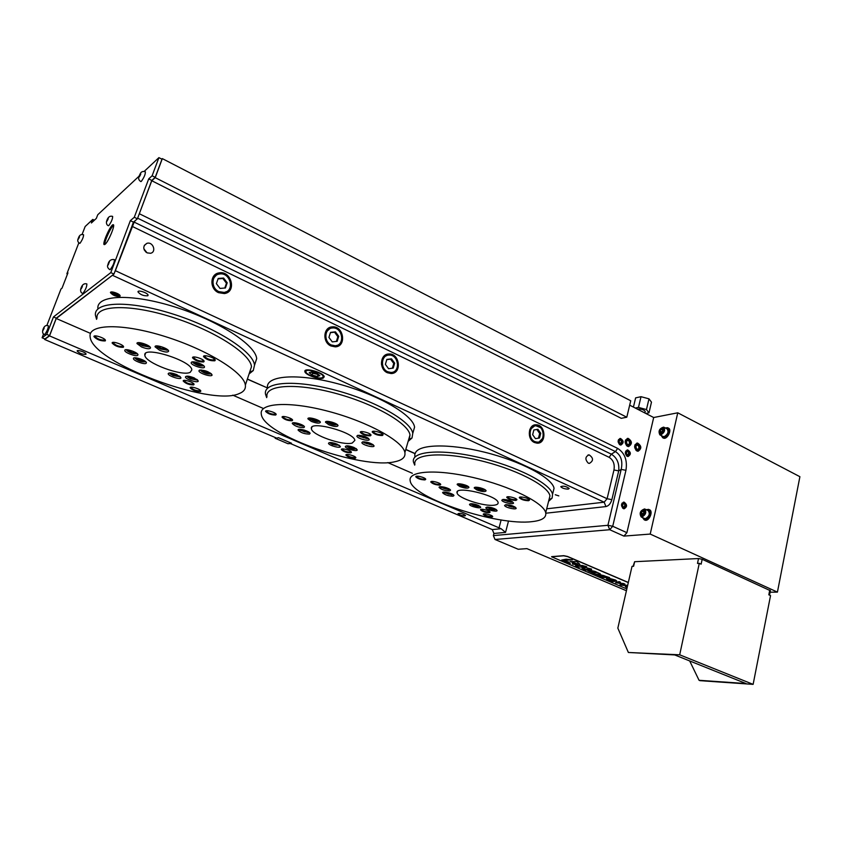 <?xml version="1.0" encoding="UTF-8"?>
<svg xmlns="http://www.w3.org/2000/svg" width="842" height="842" viewBox="0 0 842 842"><rect width="100%" height="100%" fill="white"/><g stroke="black" fill="none" stroke-linecap="round" stroke-linejoin="round"><path stroke-width="1.26" d="M161.78 159.117L162.327 158.612L630.732 400.771L626.795 417.211L621.259 418.327L151.781 180.735L138.572 215.699L151.781 180.43L155.212 177.346L161.99 159.222L158.917 157.633L144.129 171.452M392.54 354.756L391.814 355.177M392.162 354.587L391.456 355.008M382.752 368.249L386.731 372.048L390.046 372.764L392.288 372.28M162.327 158.612L155.212 177.651L626.795 417.211M155.212 177.651L151.781 180.735M677.757 412.801L653.687 417.516L626.901 532.681L623.911 536.101L650.213 534.07L677.757 412.801L799.9 476.698L777.429 592.105L770.093 592.221M653.687 417.516L629.679 405.16M650.213 534.07L777.429 592.105M626.427 590.747L526.934 548.637L518.209 549.258L495.022 539.49L609.734 529.723L612.723 526.271L625.943 470.31L621.186 469.404C622.943 461.163 621.038 455.238 615.46 451.607L617.628 448.386C624.743 452.954 627.522 460.258 625.943 470.31M649.024 509.557L649.361 509.715C653.676 510.862 649.098 521.787 644.983 520.156L644.53 519.946M667.917 427.862L668.348 428.083C672.411 429.42 667.274 439.913 663.443 438.103L663.117 437.935M661.244 435.546L662.696 437.724L663.959 437.829C668.843 434.767 670.053 431.388 667.601 427.694L665.275 427.957M663.001 436.44L664.222 436.64C667.98 434.283 668.916 431.693 667.022 428.852L663.896 427.252M660.844 434.925C664.591 432.556 665.527 429.957 663.654 427.126C659.349 428.483 658.086 431.062 659.875 434.851L660.844 434.925M660.654 433.914C664.043 431.304 664.517 429.22 662.086 427.673C658.718 430.273 658.233 432.356 660.654 433.914M661.675 432.251L662.707 430.546L662.401 429.094L661.065 429.336L660.044 431.03L660.349 432.483L661.675 432.251M662.622 430.125L661.065 429.336M661.854 431.957L660.044 431.03M642.53 517.588L644.214 519.798L645.161 519.893C650.266 516.799 651.413 513.294 648.593 509.357L646.246 509.705M644.362 518.43L645.435 518.661C649.371 516.283 650.245 513.578 648.077 510.557L644.94 509.094M641.962 517.051C645.888 514.662 646.761 511.957 644.604 508.936C640.225 510.547 639.099 513.231 641.225 516.977L641.962 517.051M641.762 516.02C645.172 513.567 645.667 511.399 643.256 509.526C639.867 511.978 639.373 514.146 641.762 516.02M642.804 514.346L643.846 512.641L643.562 511.062L642.225 511.199L641.183 512.904L641.467 514.473L642.804 514.346M643.846 512.61L643.12 513.831M643.709 511.894L642.225 511.199M643.12 513.799L641.183 512.904M525.945 548.71L524.587 548.805M770.388 590.705L702.175 559.288L698.534 558.541L634.647 561.709L633.068 566.308M628.332 582.464L567.55 556.467L563.751 555.667L551.626 556.646M689.693 660.949L699.06 680.294L699.986 680.662L753.127 684.367L679.694 654.813L628.374 652.476L617.839 628.132L632.026 566.35L633.605 566.277L634.647 561.709M679.694 654.813L699.281 563.33L697.492 563.414L698.534 558.541M628.374 652.476L674.737 654.939L746.012 683.557L699.06 680.294M753.127 684.367L770.546 595.589L768.82 594.81L769.756 590.074M702.175 559.288L701.133 564.172L699.281 563.33M628.3 582.59L567.519 556.604L563.719 555.794L551.594 556.783L626.837 588.958M627.374 586.611L625.343 586.663L627.122 587.727M627.648 585.401L621.943 584.885L624.943 584.116L623.48 583.495L617.439 582.98L620.47 582.222L619.049 581.611L615.544 582.727L622.859 583.832L619.986 584.611L621.333 585.179L627.553 585.811M612.839 581.222L616.733 581.022L615.534 580.064L609.861 578.496L614.271 579.885L615.165 580.443L614.228 580.506L606.998 578.412L606.44 578.633L607.05 579.17L612.839 581.59L616.733 581.022M613.418 581.517L612.839 581.59M612.071 581.233L612.86 581.527M611.25 580.78L612.018 581.212M606.451 578.686L611.524 580.675M600.641 574.76L598.704 574.897L598.83 575.507L603.419 577.212L596.083 575.181L600.178 577.159L609.545 577.58L600.641 574.76M594.463 571.886L596.104 572.718L590.116 570.676L587.853 570.76L596.073 574.454L600.241 573.823L594.999 571.371L591.252 570.571L594.82 571.939M596.157 574.212L600.241 573.886M586.727 567.834L584.243 567.382L585.379 567.866L581.938 568.129L583.59 569.171L585.716 570.055L587.316 569.981L586.19 569.35L588.569 569.224L591.389 569.823L589.863 569.171L591.631 569.087L586.727 567.834M581.885 565.424L586.695 566.719L581.885 565.424M575.549 565.729L578.738 567.087L584.359 566.824L581.159 565.456L575.549 565.729M576.728 561.572L570.15 561.551L577.696 563.951L572.518 562.782L572.486 564.066L578.138 565.056L579.654 564.866L579.759 564.172L576.728 561.572M567.834 561.677L563.045 560.383L572.371 559.867L566.119 559.193L561.709 560.035L563.656 561.477L570.287 563.53L567.834 561.677M572.16 559.814L563.045 560.383M561.719 560.035L563.677 561.414L570.287 563.53M568.613 562.751L568.855 561.909M570.402 561.54L577.696 563.951M572.528 562.782L572.497 564.003L577.77 564.971L579.833 564.603M575.696 565.719L578.749 567.024L584.232 566.761M582.033 565.414L586.558 566.655M584.401 567.382L585.379 567.866M581.917 568.182L587.179 569.918M586.137 569.371L591.263 569.76M589.863 569.171L591.494 569.034M595.01 572.834L591.642 571.802M594.831 571.876L596.652 572.634M587.853 570.623L593.273 572.981M592.936 573.055L596.125 574.381M591.421 570.571L594.473 571.813M606.524 576.907L603.23 575.423L600.22 575.781L605.409 577.17L606.493 576.791L604.367 575.77L600.125 575.57M598.525 575.044L603.419 577.212M596.104 575.139L601.841 577.507L609.408 577.528M613.607 580.58L608.166 578.97M610.029 578.496L615.186 580.38M615.639 582.696L622.859 583.832M620.08 584.59L627.574 585.748M621.943 584.885L624.848 584.085M617.439 582.98L620.386 582.18M625.343 586.663L627.132 587.663M619.912 444.818L620.786 445.05C624.006 442.987 623.901 440.787 620.48 438.45C617.533 439.85 617.344 441.976 619.912 444.818M623.312 508.579L624.006 508.778C627.374 506.905 627.395 504.684 624.069 502.127C620.954 503.484 620.701 505.632 623.312 508.579M627.132 456.301L627.974 456.522C631.195 454.501 631.111 452.312 627.722 449.933C624.775 451.323 624.575 453.449 627.132 456.301M636.847 450.954L637.91 451.238C641.878 448.702 641.751 445.976 637.541 443.05C633.921 444.787 633.689 447.428 636.847 450.954M627.385 446.281L628.469 446.576C632.468 444.008 632.331 441.261 628.079 438.345C624.438 440.092 624.196 442.734 627.385 446.281M628.721 446.565L630.49 444.976M629.49 439.345L627.269 438.45M626.49 445.65L628.637 446.081M627.364 438.945L625.501 440.071M627.49 445.818L628.448 446.081C631.963 443.818 631.847 441.408 628.1 438.84C624.901 440.377 624.69 442.703 627.49 445.818M628.732 444.871L630.111 443.366L629.669 440.945L627.837 440.04L626.459 441.555L626.911 443.966L628.732 444.871M628.416 444.713L629.563 443.46L629.111 441.05L629.669 440.945M629.563 443.46L630.111 443.366M629.111 441.05L627.606 440.303M638.141 451.238L639.888 449.702M638.91 444.039L636.752 443.155M635.973 450.333L638.057 450.754M636.836 443.639L635.005 444.713M636.952 450.502L637.889 450.744C641.372 448.512 641.267 446.113 637.573 443.545C634.384 445.071 634.173 447.386 636.952 450.502M638.183 449.554L639.552 448.039L639.099 445.639L637.289 444.744L635.931 446.249L636.373 448.66L638.183 449.554M637.857 449.386L638.994 448.133L638.541 445.734L639.099 445.639M638.994 448.133L639.552 448.039M638.541 445.734L637.057 444.997M628.111 456.522L629.384 455.48M628.574 450.617L627.027 450.028M626.564 455.922L628.048 456.09M627.101 450.459L625.753 451.091M627.227 455.89L627.953 456.09C630.753 454.333 630.679 452.428 627.743 450.375C625.185 451.575 625.006 453.417 627.227 455.89M628.216 455.164L629.321 453.943L628.963 452.017L627.5 451.291L626.395 452.512L626.753 454.448L628.216 455.164M627.89 455.006L628.963 452.017M628.764 454.038L629.321 453.943M628.406 452.101L627.269 451.544M624.154 508.789L625.511 507.768M624.932 502.874L623.375 502.179M622.585 508.073L624.101 508.347M623.427 502.621L622.006 503.211M623.417 508.168L624.017 508.336C626.932 506.705 626.953 504.79 624.069 502.569C621.364 503.748 621.143 505.61 623.417 508.168M624.417 507.4L625.532 506.137L625.164 504.19L623.69 503.495L622.575 504.768L622.933 506.716L624.417 507.4M624.059 507.242L625.164 504.19M624.974 506.2L625.532 506.137M624.606 504.253L623.49 503.727M620.943 445.05L622.217 443.966M621.343 439.124L619.775 438.545M619.365 444.46L620.859 444.618M619.849 438.987L618.502 439.64M620.007 444.408L620.764 444.618C623.564 442.829 623.469 440.913 620.501 438.882C617.944 440.103 617.786 441.945 620.007 444.408M620.996 443.692L622.112 442.482L621.754 440.534L620.28 439.808L619.165 441.019L619.523 442.966L620.996 443.692M620.68 443.534L621.754 440.534M621.564 442.576L622.112 442.482M621.207 440.64L620.049 440.061M275.366 437.577L275.145 438.261L288.111 443.766L289.848 443.302L492.286 529.586L493.938 533.47L493.37 535.607L495.022 539.49M494.37 505.158C497.117 504.779 498.359 503.916 498.106 502.537C497.433 495.275 454.259 485.171 457.09 492.896C457.48 498.032 484.297 506.821 494.37 505.158M352.219 443.05L354.85 440.408C354.461 432.209 308.698 419.969 311.403 428.767C311.645 434.998 342.968 445.902 352.219 443.05M43.573 333.969L42.1 337.789L46.742 334.358L53.467 316.939L110.797 272.619L130.352 220.646L134.288 217.278L148.708 178.883L152.118 175.778L155.212 177.346M148.708 178.883L151.781 180.43M139.214 176.041L97.735 214.773L96.346 218.383L91.389 222.983L92.767 219.415L94.388 220.194M92.767 219.415L85.158 226.519L82.074 234.486M78.864 242.78L66.865 273.797L67.476 274.082M152.118 175.778L158.917 157.633M135.299 220.593L134.162 222.12L611.313 454.154L609.166 457.353C613.292 459.974 614.892 464.184 613.965 469.983L607.093 498.727L604.156 502.19L605.956 506.579C608.692 505.895 610.661 503.6 611.86 499.664L607.093 498.727L115.354 270.682L114.512 272.619L133.446 222.151L137.414 218.804L138.572 215.699M134.288 217.278L137.414 218.804M115.354 270.682L134.162 222.12M493.37 535.607L607.913 525.303L621.186 469.404L618.712 470.888C619.449 463.279 616.976 457.701 611.313 454.154L615.46 451.607L137.646 218.183M611.86 499.664L618.712 470.888L613.965 469.983M42.1 337.789L44.9 338.979L49.573 335.558L56.277 318.171L113.47 274.46L56.235 318.487L49.531 335.895L501.127 528.723L505.547 532.386L493.938 533.47M453.038 496.222L453.964 495.538C453.796 493.559 441.934 490.686 442.66 492.802C444.829 494.896 448.281 496.043 453.038 496.222M449.617 490.939L450.544 490.233C450.375 488.202 438.356 485.287 439.103 487.455C441.303 489.612 444.808 490.77 449.617 490.939M494.686 508.705C489.676 506.926 486.718 506.621 485.813 507.789C486.002 509.726 497.78 512.483 497.054 510.41L494.686 508.705M478.245 505.347C473.288 503.59 470.373 503.284 469.489 504.421C469.668 506.358 481.382 509.147 480.677 507.084L478.245 505.347M502.885 499.443L501.8 500.211C502.032 502.306 514.262 505.084 513.483 502.863C511.326 500.748 507.789 499.611 502.885 499.443M505.674 504.726L504.6 505.463C504.821 507.494 516.893 510.252 516.135 508.084C514.009 506.021 510.526 504.905 505.674 504.726M459.806 486.508C464.984 488.371 468.026 488.655 468.931 487.381C468.731 485.255 456.417 482.34 457.206 484.603L459.806 486.508M476.846 489.928C482.066 491.802 485.15 492.096 486.087 490.802C485.866 488.644 473.488 485.771 474.288 488.055L476.846 489.928M439.945 485.108L440.724 484.497C440.577 482.719 430.199 480.182 430.83 482.077C432.746 483.961 435.788 484.971 439.945 485.108M489.265 512.704L490.118 512.125C489.96 510.494 479.961 508.147 480.582 509.884C482.35 511.578 485.245 512.515 489.265 512.704M515.946 500.411L516.914 499.727C516.714 497.896 506.084 495.496 506.789 497.443C508.631 499.285 511.694 500.264 515.946 500.411M424.989 479.908L425.736 479.298C425.589 477.519 415.19 474.941 415.822 476.846C417.769 478.761 420.821 479.782 424.989 479.908M491.854 517.156L492.707 516.599C492.559 515.009 482.677 512.673 483.287 514.378C485.024 516.041 487.886 516.967 491.854 517.156M528.587 500.716L529.586 500.011C529.376 498.138 518.63 495.759 519.346 497.738C521.198 499.59 524.282 500.58 528.587 500.716M532.081 521.63C542.059 520.556 546.605 517.598 545.7 512.736C543.753 502.758 509.947 485.981 472.962 477.456C435.945 468.805 407.665 470.973 410.191 480.866C412.085 498.011 497.38 526.176 532.081 521.63M519.346 497.738L519.44 497.369C521.366 499.19 524.44 500.18 528.692 500.306L529.586 499.98M520.798 497.001L520.303 497.517C521.851 499.064 524.419 499.885 528.008 500.001L528.587 499.022M483.403 514.052C485.255 515.704 488.107 516.609 491.96 516.778L492.686 516.546M484.497 513.799L484.171 514.178C485.623 515.567 488.002 516.335 491.318 516.504L491.865 515.767M415.948 476.488C417.969 478.393 421.011 479.403 425.094 479.508L425.726 479.266M417.211 476.183L416.758 476.656C418.379 478.256 420.926 479.109 424.4 479.203L424.8 478.34M506.905 497.064C508.81 498.896 511.862 499.874 516.062 500.001L516.914 499.695M508.21 496.727L507.737 497.233C509.273 498.759 511.82 499.58 515.378 499.695L515.935 498.759M480.708 509.547C482.571 511.231 485.455 512.157 489.36 512.315L490.097 512.073M481.834 509.284L481.487 509.684C482.95 511.105 485.36 511.883 488.718 512.031L489.255 511.273M430.83 482.077L430.925 481.74C432.946 483.592 435.977 484.592 440.061 484.708L440.713 484.455M432.209 481.413L431.767 481.877C433.367 483.455 435.903 484.297 439.366 484.403L439.798 483.55M484.518 490.012L485.329 489.918M476.288 487.223L476.414 488.065L475.604 487.36M476.414 488.065L477.961 488.981C481.003 490.149 483.203 490.476 484.582 489.97L484.655 489.486M480.34 487.834L477.993 487.55L477.761 488.307L480.172 489.36L482.803 489.676L483.045 488.939L480.898 487.992M483.013 488.918L482.803 489.676M480.561 487.897L480.172 489.36M467.384 486.581L468.173 486.497M459.195 483.792L459.311 484.624L458.511 483.908M459.311 484.624L460.9 485.571C463.91 486.718 466.089 487.044 467.436 486.55L467.52 486.076M461.669 485.445L466.184 485.981L461.995 484.139L460.385 484.403L461.669 485.445L462.026 484.15M464.921 484.95L464.563 486.234M505.821 504.705L513.988 507.484L514.746 506.852M506.516 504.674L506.652 505.442M509.347 505.011L507.726 505.211L508.894 506.189L511.736 506.968L513.42 506.768L512.262 505.779M512.22 505.768L509.684 505.074M509.2 505.021L508.894 506.189M512.062 505.726L511.736 506.968M503.758 499.401L503.884 500.201L503.084 499.495M503.884 500.201L511.305 502.264L512.073 501.59M507.747 499.98L505.495 499.706L505.211 500.411L507.558 501.453L510.189 501.779L510.494 501.064L508.473 500.18M507.926 500.022L507.558 501.453M510.389 501.022L510.189 501.779M471.32 503.716L472.983 505.284C475.898 506.379 477.993 506.705 479.256 506.252L479.866 506.21M474.846 504.232L472.993 503.99L472.783 504.663L475.077 505.653L477.572 505.979L477.782 505.305L476.077 504.558M475.425 504.379L475.077 505.653M477.751 505.295L477.572 505.979M495.622 509.599L496.243 509.536M487.655 507.063L489.276 508.621C492.223 509.726 494.338 510.042 495.633 509.578L495.728 509.221M492.759 508L491.086 507.537M490.033 508.526L490.339 507.379L488.855 507.568L490.033 508.526L492.812 509.284L494.412 509.084L493.296 508.168M493.117 508.115L492.812 509.284M441.019 486.708L441.145 487.465L440.355 486.75M441.145 487.465L448.544 489.591L449.186 488.981M443.734 487.044L442.208 487.286L443.502 488.307L446.323 489.076L447.87 488.834L446.618 487.844M446.376 487.76L443.85 487.065L443.502 488.307M446.66 487.876L446.323 489.076M444.534 492.065L444.671 492.791L451.986 494.896L452.628 494.317M448.144 492.623L446.176 492.381L446.028 493.086L448.376 494.096L450.87 494.412L451.028 493.707L449.196 492.917M446.228 492.381L446.028 493.086M448.744 492.78L448.376 494.096M309.467 434.083L310.098 433.409C310.003 431.178 297.405 427.704 298.1 430.104C300.699 432.704 304.478 434.03 309.467 434.083M303.836 427.599L304.467 426.905C304.362 424.61 291.595 421.074 292.3 423.537C294.942 426.21 298.794 427.568 303.836 427.599M354.103 447.512C349.03 445.66 346.094 445.355 345.294 446.618C345.441 448.828 357.882 452.112 357.176 449.754L354.103 447.512M337.2 444.197C332.18 442.355 329.275 442.05 328.496 443.292C328.622 445.471 341.021 448.807 340.336 446.47L337.2 444.197M357.629 435.356L356.871 436.135C357.05 438.524 369.975 441.882 369.217 439.335C366.638 436.703 362.776 435.377 357.629 435.356M362.628 441.871L361.86 442.629C362.039 444.944 374.785 448.249 374.037 445.776C371.511 443.218 367.712 441.913 362.628 441.871M311.329 421.41C316.571 423.347 319.592 423.631 320.381 422.263C320.255 419.842 307.172 416.285 307.919 418.863L311.329 421.41M328.875 424.778C334.169 426.736 337.221 427.02 338.031 425.61C337.884 423.168 324.749 419.663 325.517 422.274L328.875 424.778M292.09 420.758L292.616 420.158C292.532 418.158 281.491 415.074 282.091 417.211C284.396 419.569 287.732 420.747 292.09 420.758M350.83 452.838L351.44 452.259C351.335 450.417 340.768 447.618 341.368 449.586C343.473 451.68 346.62 452.764 350.83 452.838M370.343 435.84L371.038 435.146C370.88 433.051 359.629 430.146 360.313 432.378C362.534 434.672 365.87 435.83 370.343 435.84M275.692 415.022L276.187 414.432C276.123 412.433 265.03 409.275 265.619 411.433C267.977 413.822 271.334 415.022 275.692 415.022M355.261 458.301L355.871 457.732C355.766 455.932 345.336 453.175 345.925 455.101C347.988 457.143 351.103 458.206 355.261 458.301M382.373 435.514L383.089 434.798C382.921 432.651 371.554 429.767 372.259 432.041C374.48 434.356 377.848 435.514 382.373 435.514M394.951 461.721C402.329 460.174 405.644 457.122 404.886 452.564C403.171 441.355 368.217 421.884 328.938 411.475C289.648 400.918 258.957 402.802 261.294 414.106C262.978 435.04 362.576 469.878 394.951 461.721M372.259 432.041L372.385 431.609C374.606 433.925 377.974 435.082 382.5 435.082L383.089 434.798M373.995 431.209L373.29 431.841C375.143 433.767 377.953 434.735 381.721 434.735L381.963 433.588M346.051 454.743C348.199 456.774 351.303 457.827 355.377 457.901L355.861 457.69M347.346 454.459L346.872 454.922C348.599 456.627 351.188 457.511 354.65 457.585L354.945 456.743M265.619 411.433L265.746 411.054C268.156 413.422 271.513 414.611 275.829 414.601L276.187 414.411M267.261 410.728L266.64 411.264C268.598 413.264 271.398 414.253 275.029 414.253L275.155 413.285M360.313 432.378L360.439 431.967C362.67 434.251 366.017 435.409 370.469 435.419L371.027 435.146M362.007 431.588L361.334 432.188C363.186 434.104 365.975 435.061 369.701 435.072L369.933 433.967M341.505 449.218C343.673 451.301 346.82 452.375 350.946 452.438L351.43 452.228M342.831 448.923L342.336 449.407C344.083 451.154 346.715 452.059 350.209 452.122L350.493 451.249M282.091 417.211L282.207 416.843C284.585 419.169 287.911 420.337 292.227 420.337L292.616 420.137M283.712 416.506L283.101 417.043C285.028 419.011 287.806 419.99 291.437 420L291.585 419.021M336.295 424.81L337.368 424.694M327.812 421.368L327.843 422.452L329.917 423.705C332.916 424.884 335.084 425.231 336.421 424.736L336.505 424.063M329.422 422.852L334.779 424.305L334.663 423.347L331.916 422.137L329.296 421.884L329.422 422.852L329.706 421.926M332.653 422.463L332.158 424.052M318.655 421.442L319.707 421.326M310.193 417.99L310.224 419.053L312.35 420.337C315.329 421.505 317.466 421.853 318.771 421.379L318.865 420.716M313.024 420.137L316.097 420.979L317.497 420.568L312.729 418.463L311.329 418.884L313.024 420.137L313.477 418.674M316.466 419.79L316.097 420.979M364.028 441.766L364.102 442.745L372.069 445.081L372.574 444.323M366.659 442.197L365.186 442.555L366.723 443.734L371.217 444.197L366.659 442.197M367.144 442.324L366.723 443.734M370.091 443.334L369.733 444.555M367.512 438.545L368.533 438.429M359.092 435.251L359.145 436.272L367.228 438.64L367.712 437.84M360.618 435.724L360.671 436.64L365.965 438.082L365.923 437.166L360.618 435.724M363.818 436.23L363.334 437.808M360.934 435.756L360.671 436.64M338.768 445.618L339.61 445.555M330.569 442.513L330.653 443.397L332.643 444.576L338.937 445.081M334.369 443.197L332.074 442.955L332.19 443.808L334.769 444.934L337.253 445.197L337.158 444.334L334.811 443.324M332.443 442.987L332.19 443.808M335.211 443.502L334.769 444.934M355.598 448.923L356.461 448.839M347.378 445.828L347.462 446.713L349.409 447.881C352.314 449.007 354.408 449.344 355.661 448.881L355.766 448.365M352.903 447.039L348.546 446.576L353.008 448.523L354.429 448.186L352.903 447.039M350.483 446.376L350.072 447.712M353.356 447.386L353.008 448.523M302.825 426.063L303.773 425.978M294.479 422.726L294.542 423.694L302.625 426.136L303.015 425.431M300.32 425.61L301.657 425.221L299.984 424.01L296.973 423.179L295.637 423.579L300.32 425.61L300.668 424.505M297.763 423.4L297.321 424.8M308.498 432.556L309.393 432.483M300.226 429.325L300.299 430.241L308.277 432.641L308.677 431.978M304.057 430.03L301.699 429.788L301.889 430.694L304.541 431.841L307.014 432.093L306.835 431.199L304.351 430.115M302.152 429.841L301.889 430.694M304.993 430.399L304.541 431.841M275.145 438.261L276.229 437.945M289.848 443.302L290.964 442.997M66.865 273.797L67.949 272.871L62.055 288.111L60.982 289.006L46.857 325.496M105.113 244.264C108.45 241.78 115.638 224.435 113.217 224.719C110.881 223.951 101.577 244.811 104.334 244.633L105.113 244.264M80.064 243.201C82.4 239.781 83.569 236.96 83.579 234.76C81.053 233.96 79.306 235.129 78.338 238.286C77.201 240.475 77.674 242.17 79.758 243.37L80.064 243.201M83 293.332C85.663 289.585 86.936 286.459 86.842 283.933C84 283.123 81.958 284.785 80.727 288.922C80.337 291.343 80.99 292.858 82.705 293.469L83 293.332M141.351 181.335C144.14 177.409 145.466 174.22 145.361 171.789C142.635 170.926 140.803 171.852 139.856 174.568C137.951 177.673 138.288 180.02 140.867 181.598L141.351 181.335M110.291 269.535C113.175 265.556 114.533 262.23 114.365 259.589C110.955 259.062 108.807 260.746 107.902 264.641C107.008 266.535 107.681 268.219 109.913 269.703L110.291 269.535M44.773 334.474C47.163 331.043 48.352 328.127 48.352 325.728C45.784 324.875 43.952 326.254 42.858 329.875C42.237 332.464 42.805 334.021 44.563 334.569L44.773 334.474M108.829 225.561C111.439 221.835 112.702 218.783 112.639 216.405C109.734 215.563 107.692 217.257 106.513 221.488C106.229 223.709 106.871 225.13 108.439 225.751L108.829 225.561M113.617 225.34C110.986 226.73 104.208 241.517 104.861 244.454M110.797 272.619L113.965 274.082L114.512 272.619M130.352 220.646L133.446 222.151M147.118 252.874L150.571 253.274C156.812 251.99 153.012 241.444 146.971 243.306C142.698 246.022 142.751 249.211 147.118 252.874M588.253 463.132L589.337 463.416C593.652 460.816 593.568 457.964 589.105 454.859C585.158 456.659 584.874 459.416 588.253 463.132M218.531 292.669L224.361 293.563C237.086 292.037 231.276 270.093 218.888 272.934C209.816 274.166 209.521 288.89 218.531 292.669M330.969 345.988L335.284 346.851C347.009 346.525 343.652 325.37 332.127 326.896C323.191 327.222 322.244 342.368 330.969 345.988M387.352 372.732L391.077 373.543C402.255 373.648 399.792 352.956 388.751 354.008C380.005 353.966 378.837 369.206 387.352 372.732M534.47 442.513L537.028 443.166C546.774 444.029 545.869 424.631 536.186 424.8C528.134 424.084 526.639 439.292 534.47 442.513M537.922 443.145L542.553 438.461M540.332 427.557L534.238 425.063M531.776 440.429L533.681 441.766L537.733 442.124M534.47 426.063L529.639 429.957M534.723 441.566L536.996 442.145C545.658 442.903 544.858 425.673 536.249 425.81C529.081 425.178 527.755 438.693 534.723 441.566M533.87 429.978L532.639 434.683L535.47 438.671L539.512 437.966L540.722 433.272L537.912 429.283L533.87 429.978L537.912 429.283M538.47 438.145L539.68 433.483L536.87 429.504M539.68 433.483L540.722 433.272M392.677 373.311C396.15 371.648 397.813 368.607 397.677 364.186M395.803 358.734C393.698 355.756 391.046 354.293 387.836 354.335L386.236 354.598M386.615 355.64C382.847 357.029 381.152 360.05 381.531 364.702M387.646 371.732L390.972 372.459C400.897 372.543 398.708 354.166 388.909 355.092C381.131 355.05 380.079 368.596 387.646 371.732M386.857 359.418L385.373 364.354L388.562 368.701L393.214 368.101L394.688 363.176L391.519 358.839L386.857 359.418M392.351 368.217L393.761 363.491L390.593 359.166L386.794 359.639M393.761 363.491L394.688 363.176M390.593 359.166L391.519 358.839M337.2 346.472C346.251 342.799 341.021 325.854 331.264 327.275L329.338 327.696M329.801 328.738C323.202 333.79 323.402 339.326 330.422 345.325L334.263 346.083L336.8 345.42M331.285 344.978L335.137 345.736C345.546 345.441 342.568 326.654 332.327 328.001C324.38 328.275 323.528 341.747 331.285 344.978M330.517 332.38L328.927 337.4L332.264 341.884L337.158 341.336L338.737 336.326L335.432 331.853L330.517 332.38M336.379 341.42L337.863 336.684L334.558 332.211L330.432 332.664M337.863 336.684L338.737 336.326M334.558 332.211L335.432 331.853M226.951 292.732C235.928 287.596 228.361 270.913 218.141 273.397L215.584 274.324M216.247 275.323C210.342 280.923 210.974 286.501 218.141 292.058L223.34 292.858L226.351 291.69M218.899 291.616L224.098 292.416C235.381 291.048 230.224 271.556 219.236 274.071C211.153 275.155 210.879 288.259 218.899 291.616M218.194 278.46L216.383 283.659L220.004 288.417L225.424 287.975L227.214 282.786L223.614 278.039L218.194 278.46M224.793 288.027L226.456 283.238L222.856 278.492L218.046 278.87M226.456 283.238L227.214 282.786M222.856 278.492L223.614 278.039M147.055 252.832L143.866 248.832M146.129 252.274L144.203 249.842M49.531 335.895L44.626 339.473L276.723 438.156L278.439 437.672L291.469 443.208L289.722 443.681M85.863 354.366L86.052 354.029C86.126 352.419 76.78 349.293 77.138 351.051C79.411 353.324 82.316 354.429 85.863 354.366M464.889 515.904L465.51 515.483C462.753 513.599 460.258 512.988 458.037 513.662C459.437 514.988 461.721 515.736 464.889 515.904M548.742 500.706L549.963 495.875C548.142 485.476 514.567 468.405 477.709 460.016C440.829 451.491 412.517 454.143 414.895 464.447M408.359 440.598L409.296 439.356L410.001 434.956C408.433 423.273 373.764 403.423 334.653 393.098C295.531 382.626 264.809 385.005 266.967 396.761M288.28 417.453L292.437 419.779M46.742 334.358L49.573 335.558M53.467 316.939L56.277 318.171M44.626 339.473L44.826 338.947M56.235 318.487L90.547 333.411M548.584 501.358L552.131 498.064L552.552 494.286C550.679 483.529 516.114 465.9 478.13 457.259C440.124 448.491 410.991 451.312 413.433 461.963L414.706 465.131M408.128 441.397L412.022 437.956L412.769 433.356C411.18 421.284 375.511 400.781 335.211 390.141C294.889 379.353 263.262 381.879 265.462 394.035L266.682 397.635M552.773 493.391L554.057 488.297C552.236 477.856 520.819 461.132 484.487 452.175C448.154 443.124 417.285 444.292 415.201 453.606L405.802 449.428M254.526 365.186L256.684 358.629C255.684 345.062 218.699 320.77 175.21 307.077C131.689 293.216 96.251 294.742 97.882 308.698M267.461 387.952L247.38 379.026M412.864 433.062L414.58 427.115C413.043 414.864 377.479 394.224 337.242 383.615C296.984 372.848 265.346 375.564 267.482 387.888M568.287 489.107L569.192 488.465C566.013 486.223 563.203 485.634 560.761 486.697C562.224 488.234 564.729 489.034 568.287 489.107M147.792 295.774L148.076 295.226C148.129 292.963 137.551 289.501 137.993 291.921C140.446 294.784 143.719 296.068 147.792 295.774M558.825 495.885L555.257 494.749L558.825 495.885M119.89 296.373L120.132 295.9C120.206 293.805 110.07 290.406 110.47 292.669C112.86 295.405 116.007 296.647 119.89 296.373M323.16 378.142L324.233 376.795C324.107 372.596 303.752 367.049 304.857 371.511C304.878 374.722 319.181 379.889 323.16 378.142M305.593 370.322L306.141 371.08M323.465 375.532L323.16 376.511C323.044 372.774 304.951 367.849 305.93 371.817C305.951 374.669 318.676 379.258 322.202 377.7L323.707 376.395M311.624 371.838L309.203 372.732L312.129 375.069L317.445 376.511L319.886 375.637L316.981 373.29L311.624 371.838M311.066 372.038L312.687 373.332L312.129 375.069M312.687 373.332L318.56 374.564M318.002 374.774L317.445 376.511M119.343 296.131L119.553 295.71C116.575 292.837 113.744 291.89 111.049 292.858C113.154 295.268 115.922 296.363 119.343 296.131M113.375 292.9L112.502 293.532L114.417 294.921L117.217 295.679L118.112 295.047L113.375 292.9M115.007 293.342L114.417 294.921M117.596 294.679L117.217 295.679M405.76 449.554L414.78 453.554L414.895 456.859M247.338 379.163L267.114 387.794M412.359 473.299L387.752 462.595M263.167 408.381L232.771 395.161M249.074 373.932L253.263 370.564L254.516 365.154C253.442 351.767 216.331 327.654 172.747 313.961C129.152 300.089 93.725 301.447 95.43 315.213L96.588 319.36M249.4 372.964L251.484 366.712C250.411 353.766 214.31 330.422 172.021 317.139C129.71 303.699 95.314 304.93 96.998 318.255M239.075 393.624C243.77 391.814 245.864 388.983 245.359 385.099C244.085 372.669 207.616 349.809 165.106 336.526C122.564 323.075 88.189 323.833 90.105 336.632C91.262 362.26 210.995 406.918 239.075 393.624M146.066 363.376L146.424 362.786C146.455 360.302 132.815 355.945 133.436 358.629C133.362 360.681 144.087 364.702 146.066 363.376M137.625 355.387L137.972 354.787C138.014 352.24 124.163 347.778 124.784 350.535C124.711 352.651 135.657 356.776 137.625 355.387M194.165 377.89C189.04 375.953 186.124 375.648 185.429 376.974C185.472 379.447 198.859 383.531 198.217 380.879L194.165 377.89M176.809 374.648C171.736 372.732 168.863 372.427 168.179 373.711C168.2 376.163 181.556 380.3 180.935 377.669L176.809 374.648M191.576 362.092L191.123 362.797C191.197 365.491 205.143 369.733 204.448 366.849C204.49 364.702 193.786 360.744 191.576 362.092M199.396 370.154L198.933 370.848C199.007 373.469 212.731 377.605 212.047 374.806C208.953 371.575 204.732 370.027 199.396 370.154M141.54 346.957C146.834 348.988 149.823 349.283 150.518 347.862C150.529 345.167 136.32 340.621 136.983 343.536L141.54 346.957M159.559 350.219C164.906 352.272 167.937 352.566 168.642 351.103C168.632 348.367 154.391 343.894 155.075 346.841L159.559 350.219M123.311 347.304L123.595 346.799C123.637 344.578 111.618 340.652 112.154 343.062C115.007 346.03 118.733 347.441 123.311 347.304M193.692 384.899L194.06 384.362C194.049 382.31 182.682 378.826 183.23 381.047C185.798 383.657 189.282 384.941 193.692 384.899M203.701 361.944L204.111 361.313C204.069 358.955 191.913 355.261 192.534 357.797C195.27 360.713 198.986 362.092 203.701 361.944M105.208 340.926L105.46 340.431C105.513 338.21 93.43 334.211 93.957 336.621C96.862 339.631 100.619 341.073 105.208 340.926M200.449 391.593L200.817 391.077C200.806 389.067 189.597 385.657 190.134 387.825C192.65 390.362 196.091 391.625 200.449 391.593M214.805 360.797L215.236 360.134C215.173 357.713 202.911 354.029 203.543 356.619C206.29 359.566 210.037 360.955 214.805 360.797M190.25 372.29L191.818 369.901C191.923 360.786 142.445 345.304 144.856 355.25C144.813 362.797 182.461 376.827 190.25 372.29M203.543 356.619L203.701 356.166C206.448 359.113 210.195 360.502 214.952 360.344L215.236 360.155M205.648 355.756L204.68 356.461C206.964 358.924 210.09 360.081 214.057 359.944L213.952 358.65M190.281 387.436C192.86 389.972 196.302 391.225 200.585 391.172L200.817 391.046M191.808 387.152L191.176 387.678C193.271 389.793 196.133 390.846 199.764 390.825L199.796 389.899M93.957 336.621L94.104 336.221C97.072 339.21 100.819 340.642 105.366 340.484L105.46 340.41M95.893 335.916L95.083 336.505C97.504 339.01 100.63 340.21 104.45 340.084L104.313 339.042M192.534 357.797L192.692 357.345C195.428 360.26 199.144 361.65 203.859 361.502L204.111 361.323M194.576 356.966L193.66 357.639C195.933 360.071 199.038 361.229 202.964 361.102L202.869 359.871M183.377 380.647C185.998 383.257 189.482 384.531 193.839 384.468L194.06 384.341M184.945 380.363L184.282 380.9C186.419 383.078 189.324 384.152 192.997 384.11L193.007 383.142M112.154 343.062L112.302 342.652C115.207 345.599 118.933 347.009 123.469 346.862L123.595 346.778M114.08 342.347L113.27 342.936C115.649 345.409 118.754 346.588 122.564 346.472L122.448 345.42M166.674 350.209L168.021 350.104M157.738 345.936L157.665 347.241L160.496 348.998L166.853 350.135L166.979 349.251M159.622 347.925L165.337 349.483L164.758 348.251L161.601 346.851L159.022 346.693L159.622 347.925L160.033 346.757M163.369 347.63L162.769 349.314M148.571 346.946L149.887 346.851M139.625 342.662L139.561 343.946L142.456 345.736L148.739 346.872L148.866 346.02M142.982 345.441L146.266 346.336L147.371 345.715L141.888 343.304L140.793 343.925L142.982 345.441L143.593 343.768M146.666 345.22L146.266 346.336M200.217 369.964L201.122 370.806M210.184 373.932L211.416 373.827M201.438 369.964L201.417 371.164C204.406 373.269 207.353 374.185 210.237 373.911L210.458 373.069M203.796 370.543L202.585 371.09L204.585 372.501L207.795 373.374L209.016 372.838L203.796 370.543M205.132 370.901L204.585 372.501M208.185 372.248L207.795 373.374M192.408 361.892L193.365 362.786M202.522 365.975L203.827 365.86M193.713 361.892L193.649 363.155C196.723 365.312 199.712 366.249 202.617 365.944L202.806 365.06M195.028 362.586L195.512 363.765L201.164 365.302L200.691 364.133L195.028 362.586M199.154 363.449L198.575 365.112M195.902 362.649L195.512 363.765M179.188 376.753L180.262 376.69M170.547 372.932L170.558 373.995L173.22 375.616L179.283 376.7L179.42 376.037M177.304 375.037L171.894 373.574L172.421 374.658L175.378 375.942L177.809 376.132L177.304 375.037M172.778 373.637L172.421 374.658M175.904 374.437L175.378 375.942M196.449 379.974L197.554 379.9M187.808 376.163L187.819 377.248L190.429 378.837L196.565 379.921L196.691 379.237M193.281 377.563L190.145 376.7L188.997 377.227L194.102 379.447L195.26 378.932L193.281 377.563M191.502 377.079L190.976 378.595M194.46 378.384L194.102 379.447M126.111 349.704L126.984 350.525M136.141 353.84L137.32 353.777M127.289 349.735L127.268 350.893C130.405 353.124 133.404 354.082 136.257 353.787L136.404 353.04M136.257 353.787L137.225 353.682M133.857 353.261L134.899 352.672L132.752 351.209L129.542 350.335L128.5 350.935L133.857 353.261L134.236 352.219M131.236 350.798L130.657 352.388M134.752 357.829L135.583 358.597M144.635 361.839L145.761 361.776M135.867 357.861L135.867 358.955C138.941 361.134 141.898 362.081 144.719 361.797L144.887 361.092M143.277 361.176L142.677 360.029L137.204 358.545L137.825 359.692L143.277 361.176M138.214 358.608L137.825 359.692M141.403 359.481L140.856 360.997M646.467 409.559L648.982 398.834L651.476 402.15L648.982 412.822L646.467 409.559L638.478 407.402L635.331 408.065M645.814 413.464L648.982 412.822M648.982 398.834L641.015 396.687L635.626 397.877L633.426 407.086M641.015 396.687L638.478 407.402M645.13 411.833L645.246 411.443C643.951 409.717 641.499 408.917 637.889 409.054L637.478 409.17M626.901 532.681L612.723 526.271L607.913 525.303L609.734 529.723L623.911 536.101M139.404 213.773L617.628 448.386M132.005 226.298L609.166 457.353M492.286 529.586L501.127 528.723M106.902 221.299C110.144 216.005 106.408 219.383 106.902 221.299M42.931 330.517C45.784 325.886 42.784 328.17 42.931 330.517M108.208 264.956L109.576 261.315L108.208 264.956M139.34 176.841C142.866 171.136 138.646 175.083 139.34 176.841M81.032 289.027C84.242 283.88 80.664 286.712 81.032 289.027M78.274 239.286C81.169 234.476 77.959 237.433 78.274 239.286M545.805 513.22L605.956 506.579M508.526 520.956L505.547 532.386M501.127 519.946L499.022 527.976M112.681 275.397L604.156 502.19L546.69 508.81M662.696 437.724L663.443 438.103M659.875 434.851L663.254 436.566M644.214 519.798L644.983 520.156M641.225 516.977L644.709 518.588M769.525 595.126L770.419 590.558M627.522 438.45L628.079 438.345M627.89 446.176L628.448 446.081M636.984 443.155L637.541 443.05M637.331 450.838L637.889 450.744M627.174 450.028L627.722 449.933M627.406 456.175L627.953 456.09M623.522 502.19L624.069 502.127M623.459 508.4L624.017 508.336M619.923 438.545L620.48 438.45M620.217 444.713L620.764 444.618M457.459 491.549L457.09 492.896M311.898 427.199L311.403 428.767M484.582 489.97L485.213 489.833M467.436 486.55L468.057 486.413M514.673 507.263L515.23 507.137M511.989 502.043L512.589 501.906M471.467 504.4L470.71 503.727M487.802 507.758L487.034 507.073M449.091 489.391L449.66 489.276M452.533 494.707L453.07 494.591M444.671 492.791L443.892 492.086M336.421 424.736L337.253 424.6M327.843 422.452L326.917 421.589M318.771 421.379L319.602 421.232M310.224 419.053L309.309 418.19M372.48 444.913L373.227 444.776M364.102 442.745L363.186 441.913M367.628 438.471L368.417 438.335M359.145 436.272L358.229 435.43M338.831 445.586L339.505 445.46M330.653 443.397L329.769 442.555M355.661 448.881L356.355 448.754M347.462 446.713L346.567 445.881M302.91 426.01L303.657 425.884M294.542 423.694L293.637 422.842M308.561 432.514L309.277 432.399M300.299 430.241L299.405 429.388M535.144 425.021L536.186 424.8M535.954 442.345L537.228 442.25M387.836 354.335L388.751 354.008M390.046 372.764L390.972 372.459M331.264 327.275L332.127 326.896M334.263 346.083L335.137 345.736M218.141 273.397L218.888 272.934M223.34 292.858L224.098 292.416M587.937 455.048L589.105 454.859M144.298 245.38L146.971 243.306M549.963 495.875L545.7 512.736M410.001 434.956L404.886 452.564M549.573 499.495L552.131 498.064M409.296 439.356L412.022 437.956M554.057 488.297L552.552 494.286M305.13 370.659L304.857 371.511M306.488 370.07L306.172 371.048M111.376 291.963L111.176 292.5M119.753 295.174L119.553 295.71M414.58 427.115L412.769 433.356M256.684 358.629L254.516 365.154M250.295 371.89L253.263 370.564M251.484 366.712L245.359 385.099M155.265 346.315L155.075 346.841M166.853 350.135L167.937 350.009M157.665 347.241L156.696 346.294M148.739 346.872L149.802 346.757M139.561 343.946L138.593 342.989M210.332 373.859L211.321 373.732M201.417 371.164L200.47 370.248M202.701 365.902L203.732 365.775M193.649 363.155L192.702 362.228M179.283 376.7L180.167 376.595M170.558 373.995L169.631 373.09M196.565 379.921L197.46 379.805M187.819 377.248L186.892 376.342M127.268 350.893L126.321 349.946M144.74 361.786L145.655 361.692M135.867 358.955L134.93 358.029M145.477 353.524L144.856 355.25M644.804 412.938L645.246 411.443"/></g></svg>
